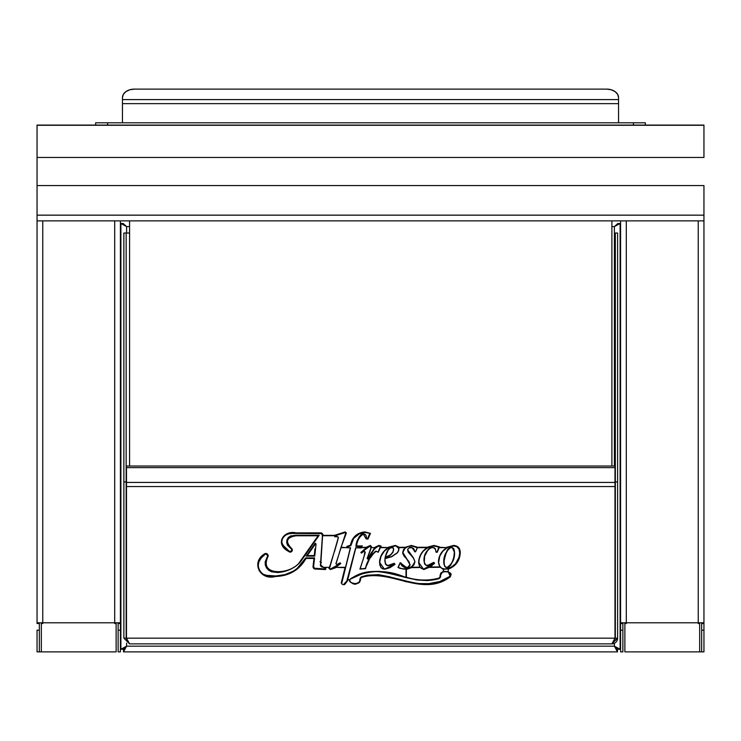 <?xml version="1.0" encoding="UTF-8"?>
<svg xmlns="http://www.w3.org/2000/svg" width="741" height="741" viewBox="0 0 741 741"><rect width="100%" height="100%" fill="white"/><g stroke="black" fill="none" stroke-linecap="round" stroke-linejoin="round"><path stroke-width="1.11" d="M37.05 215.159L37.05 220.874L703.95 220.874L703.95 215.159L37.05 215.159L37.05 157.472L703.95 157.472L703.95 125.285L37.05 125.285L37.05 157.472L37.05 125.285L703.95 125.09L703.95 157.472L37.05 157.472L37.05 185.565L703.95 185.565L703.95 215.159L37.05 215.159L37.05 220.874L703.95 220.874L703.95 215.159M37.05 127.498L37.05 130.805L37.05 125.09L703.95 125.09M37.05 159.676L37.05 185.565L703.95 185.565M123.515 648.597L123.515 649.598L126.609 646.171L123.515 651.885L123.515 649.598L123.515 651.885L617.485 651.885L614.391 646.171L620.115 649.264L620.115 223.504L614.391 226.589L614.391 466.015L614.391 226.589L611.89 226.589M617.485 648.597L617.485 649.598L614.391 646.171L614.391 643.299L614.391 646.171L126.609 646.171L126.609 643.04L126.609 646.171L123.515 651.885L617.485 651.885L614.391 646.171L126.609 646.171L120.885 649.264L120.885 223.504L123.173 223.504L123.173 224.736L123.173 223.504L126.609 226.589L120.885 223.504M126.609 639.863L126.609 638.501L126.609 639.863M126.609 226.589L126.609 233.026L126.609 226.589L129.582 226.589M614.391 639.863L614.391 640.511L614.391 639.863M617.485 649.598L617.485 651.885L617.485 649.598M617.485 650.209L617.485 648.356M123.515 650.209L123.515 648.356M126.609 646.171L123.173 649.264L123.173 648.023L123.173 649.264L120.885 649.264M614.391 226.589L617.827 223.504L617.827 224.736L617.827 223.504L620.115 223.504M620.115 649.264L617.827 649.264L617.827 648.023L617.827 649.264L614.391 646.171M701.662 651.885L701.662 623.514L703.95 623.514L703.95 630.183L701.662 630.183L701.662 623.514L703.95 623.514L703.95 651.885L701.662 651.885L703.95 651.885L703.95 630.183L701.662 630.183L701.662 651.885L699.661 651.885L699.661 623.459L699.661 651.885L624.876 651.885L624.876 623.459L624.876 651.885L699.661 651.885M701.403 651.885L699.55 651.885M699.661 623.514L698.235 623.514L698.235 622.801L626.302 622.801L626.302 623.514L624.876 623.514M622.875 622.801L622.875 651.885L622.875 630.183L620.587 630.183L620.587 623.514L622.875 623.514L622.875 630.183L620.587 630.183L620.587 651.885L622.875 651.885L620.587 651.885L620.587 622.801L626.302 622.801L626.302 220.874L626.302 622.801L703.95 622.801L703.95 220.874L703.95 623.514M620.587 220.874L620.587 622.801L620.587 220.874M698.235 220.874L698.235 622.801L698.235 220.874M701.662 623.514L701.662 622.801M116.124 623.514L116.124 651.885L116.124 623.514L114.698 623.514L114.698 220.874L114.698 622.801L120.413 622.801L120.413 630.183L120.413 623.514L118.125 623.514L118.125 630.183L120.413 630.183L120.413 651.885L118.125 651.885L120.413 651.885L120.413 630.183L118.125 630.183L118.125 651.885L118.125 622.801M120.413 622.801L120.413 220.874L120.413 622.801M41.339 651.885L116.124 651.885L41.339 651.885L41.339 623.514L41.339 651.885L39.338 651.885L39.338 623.514L37.05 623.514L39.338 623.514L39.338 630.183L37.05 630.183L39.338 630.183L39.338 651.885L37.05 651.885L39.338 651.885M37.05 623.514L37.05 220.874L37.05 622.801L114.698 622.801L42.765 622.801L42.765 623.514L41.339 623.514M42.765 622.801L42.765 220.874L42.765 622.801M37.05 630.183L37.05 651.885L37.05 630.183M41.45 651.885L39.597 651.885M39.338 622.801L39.338 623.514M126.489 467.608L614.984 467.608L614.984 482.428L126.489 482.428L126.489 467.608L614.984 467.608L614.984 466.015L126.489 466.015L126.489 467.608L126.489 466.052M617.614 638.168L617.614 481.919L615.326 481.919L615.326 233.026L615.326 638.168L614.02 640.854L615.326 638.168L617.614 638.168L611.89 643.883A5.715 5.715 0 0 0 617.614 638.168L611.89 643.883L614.984 638.168L126.489 638.168L129.582 643.883L123.867 638.168L126.155 638.168L127.452 640.854L126.489 638.168L129.582 643.883L123.867 638.168L123.867 233.026L123.867 481.919L126.155 481.919L126.155 638.168M123.867 233.026L126.155 233.026L126.155 481.919L126.155 233.026L129.582 233.026M611.89 643.883L129.582 643.883L611.89 643.883L614.984 638.168L614.984 486.55L614.984 638.168L126.489 638.168L126.489 486.55L614.984 486.55L614.984 482.428L126.489 482.428L126.489 486.55L614.984 486.55M617.614 233.026L617.614 481.919L617.614 233.026L615.326 233.026M129.582 466.015L129.582 220.874M611.89 220.874L611.89 466.015M319.945 561.585L321.39 562.558M126.489 638.168L126.489 482.428M440.098 575.952A2.38 2.38 0 0 0 440.006 575.294L440.543 575.146A2.936 2.936 0 0 1 440.654 575.952L440.098 575.952L440.654 575.952A2.936 2.936 0 0 1 438.607 578.758L438.44 578.221A2.38 2.38 0 0 0 440.098 575.952M291.732 548.544L291.37 548.979A1.556 1.556 0 0 1 291.769 550.017L292.334 550.017A2.121 2.121 0 0 0 291.732 548.544L291.37 548.979A1.556 1.556 0 0 1 291.769 550.017L290.787 551.471L289.073 551.091L283.488 545.747L281.617 542.347L282.201 538.568L284.757 535.641L288.249 533.946L292.093 533.446L321.353 533.585L322.418 535.447L320.418 565.559L321.418 566.791L325.355 568.032L325.123 568.958L314.397 568.227L313.6 566.504L314.582 557.899L305.718 557.899L297.067 568.523L293.343 571.163L284.905 574.636L275.865 575.952L266.751 575.349L262.37 574.006L259.193 570.737L258.063 566.309L258.915 561.817L261.304 557.899L265.445 554.064L266.547 554.203L267.631 556.037L265.139 561.937L265.306 565.114L266.593 568.041L268.788 570.338L271.604 571.848L277.921 572.543L284.136 571.376L290.166 569.458L295.64 566.3L300.327 562.067L319.186 535.243L295.955 535.243L290.528 535.984L288.286 537.512L286.943 539.902L286.693 542.616L287.489 545.228L291.37 548.979C284.387 541.606 285.915 537.021 295.955 535.243L295.965 535.799L318.111 535.799L299.901 561.706L300.327 562.067C294.409 568.264 287.008 571.746 278.125 572.524C266.64 571.932 263.148 566.439 267.631 556.037L268.168 556.213A2.427 2.427 0 0 0 264.065 554.175L264.454 554.574C251.838 562.993 260.193 579.851 275.383 575.961C289.138 575.479 299.253 569.458 305.718 557.899L306.014 558.455L313.952 558.455L313.045 566.439A2.38 2.38 0 0 0 314.944 569.051L315.008 568.486L325.123 568.958L325.549 569.56L326.012 567.708L321.548 566.856L320.334 564.744L323.456 567.328L325.984 567.662L325.123 568.958L325.549 569.56L314.944 569.051L315.008 568.486A1.825 1.825 0 0 1 313.6 566.504L313.045 566.439L313.6 566.504L314.582 557.899L313.952 558.455L314.582 557.899L305.718 557.899L306.014 558.455C299.475 569.996 289.268 576.016 275.393 576.517C260.054 580.759 250.967 562.604 264.065 554.175L264.454 554.574A1.862 1.862 0 0 1 267.631 556.037L268.168 556.213C257.646 577.461 292.769 574.275 299.901 561.706L300.327 562.067L319.186 535.243L318.111 535.799L319.186 535.243L295.955 535.243L295.965 535.799C286.406 537.429 284.989 541.68 291.732 548.544M337.646 540.606L334.395 551.906L338.322 537.985L337.609 536.743L334.737 536.771L335.173 535.752L345.13 532.575L346.408 532.946L340.897 547.636L336.071 563.744M335.729 567.708L330.421 569.56L330.403 569.005L340.508 563.53L335.627 567.328L345.501 567.328L335.627 567.328L345.019 567.708L341.203 583.028L341.749 583.148L350.558 547.756L347.047 547.756L346.844 546.386L350.437 545.237L350.901 545.654L347.288 546.849L349.122 546.339L350.901 545.654L350.437 545.237C352.049 537.281 356.81 532.835 364.729 531.899L364.72 532.464C357.051 533.344 352.447 537.744 350.901 545.654L353.624 538.457L359.663 533.585L364.72 532.464L364.729 531.899L370.454 533.353L364.72 532.464L370.454 533.353L368.342 538.309L367.805 538.179L369.676 533.594L367.805 538.179M328.93 568.412L330.421 569.56L328.93 568.412L330.931 563.253L329.486 568.43L328.93 568.412M315.36 544.07L316.055 543.996L315.296 543.181L315.36 544.07L315.296 543.181L306.153 556.12L307.274 555.555L315.36 544.07M314.258 555.555L307.274 555.555L306.153 556.12L314.758 556.12L314.258 555.555L314.758 556.12L315.499 548.849L314.944 548.794L314.258 555.555M316.055 543.996L315.296 543.181L306.153 556.12L314.758 556.12L316.055 543.996M288.694 551.489A2.121 2.121 0 0 0 292.334 550.017L291.769 550.017A1.556 1.556 0 0 1 289.073 551.091L288.694 551.489C274.207 544.079 283.729 529.917 295.965 532.862L295.965 533.427C283.914 530.899 275.004 543.561 289.073 551.091L288.694 551.489M320.603 532.862L295.965 532.862L295.965 533.427L320.603 533.427L320.603 532.862L320.603 533.427A1.825 1.825 0 0 1 322.418 535.447L322.983 535.354A2.38 2.38 0 0 0 320.603 532.862M335.886 563.781L337.312 564.753L340.045 563.067L340.508 563.53L338.22 565.346L332.542 568.597L330.403 569.005L329.486 568.43L338.405 537.308L337.275 536.484L334.737 536.771L334.7 535.354L322.983 535.354L334.988 535.734L322.576 535.734L320.686 565.809L323.456 567.328L329.541 567.328L330.44 564.234M330.755 563.206L335.08 549.09M335.599 547.432L335.979 546.182M336.618 544.079L337.396 541.476M339.452 552.332L345.741 533.103L346.408 532.946L345.213 531.899L345.13 532.575L335.173 535.752L334.719 535.28L345.213 531.899L345.741 533.103L335.895 563.716M366.341 547.266L370.287 545.422L370.287 545.978L361.099 552.49L366.452 547.636L361.247 547.636L366.341 547.266L355.643 547.84L361.062 547.942L355.643 547.84L346.964 580.49A1.825 1.825 0 0 1 346.631 581.157L343.361 584.742L341.879 584.01L341.749 583.148L350.558 547.756L345.501 567.328L350.317 547.942L341.416 547.266L347.047 547.756L346.844 546.386L346.881 547.636L340.897 547.636L340.221 549.803M366.11 538.874L368.036 539.142L367.703 538.531L366.11 538.874L363.127 533.761L364.896 534.224L366.091 535.623L366.656 538.383L366.11 538.874M356.662 545.904L355.93 546.46C356.236 541.023 358.635 536.79 363.127 533.761L363.127 534.317C359.292 536.799 357.143 540.661 356.662 545.904L362.414 545.904L361.877 546.46L355.93 546.46L356.662 545.904M449.296 548.09L446.323 552.425L444.081 560.409L444.341 565.244L445.137 566.67L446.999 567.708L444.832 566.272L443.757 562.475L444.674 566.365L446.999 567.708C452.418 563.984 454.928 558.788 454.529 552.128L453.566 548.331L451.204 547.275C445.971 550.896 443.489 555.963 443.757 562.475L445.721 553.99L448.583 548.692L450.148 547.636L452.297 547.636L454.353 552.128L454.27 550.822M450.676 547.571L451.213 547.553M454.001 549.544L452.992 548.025L451.278 547.553M453.89 556.63L454.353 552.128C454.687 558.76 452.232 563.892 446.999 567.523L449.092 566.717L451.528 563.429M452.603 560.974L453.585 557.945M446.795 547.266L453.548 545.422L453.557 545.978L447.749 547.386L442.998 551.008L439.802 556.046L438.626 562.549L439.515 565.92L441.655 568.19L444.211 568.977L447.879 568.625L450.695 567.532L455.437 563.845L459.068 557.297L459.689 552.842L458.966 549.007L456.743 546.663L453.557 545.978C444.517 547.321 439.533 552.629 438.598 561.882C438.672 566.235 440.775 568.606 444.887 569.005L443.09 569.357L439.941 566.902L429.993 567.032L423.778 569.56L419.776 567.161L411.487 567.263L419.776 567.161L418.619 562.289L423.778 569.56L423.769 569.005L429.548 567.097L434.356 563.262L433.726 562.586L427.344 565.587L433.744 562.336L430.734 564.633L426.909 565.753L424.602 564.012L423.963 560.631C423.815 554.222 426.621 549.776 432.364 547.275L431.095 547.636C426.427 550.693 424.111 555.018 424.148 560.631L424.519 556.408L426.094 552.453L428.557 548.988L430.299 547.747L434.022 547.618L435.3 548.729L436.171 551.999L437.134 552.073L438.774 547.136L439.487 546.867L438.765 547.636L446.897 547.636L439.32 547.266L437.273 552.267L438.774 547.136L433.967 545.978C424.797 547.386 419.739 552.823 418.804 562.289L418.998 558.992L420.471 555M454.529 552.128L453.501 558.936L450.695 565.198L448.138 567.486L445.397 567.161L443.887 564.17L443.915 560.233L445.628 553.722L447.564 549.665L450.102 547.46L452.038 547.367L453.927 548.896L454.529 552.128M410.653 554.694L407.735 549.942L413.478 557.853L414.979 561.743L411.487 567.263L413.932 564.929L414.979 561.743L413.302 557.927L408.078 551.952L407.615 549.377L409.523 547.442L411.542 547.358L413.876 548.84L414.877 551.619L411.94 547.636L408.828 547.988L407.865 549.174L407.837 550.748L410.653 554.694M365.684 568.273L365.508 568.208C366.99 561.391 370.528 555.694 376.113 551.137L376.122 551.323C370.695 555.796 367.212 561.446 365.684 568.273L359.913 569.079L365.545 568.699L359.913 569.079L363.599 558.084M364.044 556.648L364.887 551.647L363.785 551.415L361.46 553.11L364.174 551.137L361.46 553.11L360.839 552.49L366.452 547.636M371.556 546.765L370.287 545.422L371.556 546.765M380.337 546.33L377.78 546.126L374.992 547.951L368.018 559.279L367.128 558.39L370.685 548.914L370.861 546.182L367.666 547.062L361.099 552.49L361.469 552.86L364.174 551.137L365.276 552.425L360.182 568.847L365.415 568.514L368.194 560.946L372.269 554.37L375.474 551.258L378.169 552.064L380.337 546.33L378.883 545.978C374.01 548.507 370.389 552.943 368.018 559.279L375.039 547.636L371.13 547.636L367.128 558.39L370.861 548.97L367.341 558.343L367.981 558.973L374.881 547.266L378.892 545.422L378.883 545.978L378.892 545.422L381.069 546.024L380.337 546.33L381.069 546.024L378.299 552.258L380.337 546.33M388.182 547.266L395.342 545.422L395.351 545.978C385.894 547.284 380.679 552.786 379.698 562.484L384.44 569.181L394.768 564.318L394.138 563.521L388.367 565.772L394.184 563.28L387.487 565.67L385.45 564.04L384.774 560.548L385.987 564.54L388.367 565.772L386.58 565.3L385.366 563.873L384.894 558.473L391.554 556.602L397.25 552.767L398.426 550.804L398.815 547.914L397.76 546.441L395.351 545.978L389.284 547.321L384.357 551.137L380.957 556.371L379.698 562.484L380.67 566.884L382.245 568.486L383.866 568.968L388.182 568.254L395.027 564.346L384.44 569.181L379.512 562.484C379.901 556.074 382.828 551.128 388.284 547.636L380.55 547.266L388.284 547.636L379.994 547.636L378.299 552.258L376.493 551.378L374.927 551.73L369.564 558.834L366.693 565.411M393.295 550.998L393.517 549.424L392.786 552.212L390.451 554.889L385.098 557.343L388.265 549.915L390.062 548.09L391.887 547.553L389.646 548.173L387.348 551.054L385.098 557.343C389.747 556.676 392.619 554.036 393.703 549.424L392.693 547.636L390.285 547.951L387.867 550.507L386.154 554.361L385.357 557.075L388.228 556.13L390.822 554.601L392.934 551.915M393.703 549.424L392.869 552.443L390.84 554.824L385.098 557.343L386.552 552.74L389.081 548.683L392.285 547.303L393.295 547.914L393.703 549.424M411.274 547.571L413.635 548.544L414.877 551.619L415.432 551.619L417.581 547.414L415.571 551.804L414.71 551.804L415.571 551.804L417.618 547.266L427.14 547.266L417.618 547.266L411.422 545.422L411.422 545.978L411.422 545.422L405.271 547.266L399.204 547.266L398.862 548.525L395.342 545.422L399.204 547.266L398.621 550.804L397.445 552.814L391.757 556.723L385.07 558.631L384.959 560.548L385.579 563.901L387.515 565.485L389.923 565.355L394.184 563.28L395.027 564.346L390.081 567.615L385.181 569.144M398.936 547.636L405.392 547.636L398.936 547.636M397.973 567.495L404.253 569.181L397.973 567.495L400.131 562.743L397.973 567.495L400.131 562.743L406.383 567.421L404.336 567.393L401.742 565.596L401.001 562.91L401.909 565.513L405.068 567.393L407.874 567.31L409.93 564.698L410.023 565.383L408.847 567.041L406.383 567.708L408.68 566.93L409.93 564.698L407.041 559.251L410.116 564.698L402.872 552.591L407.041 559.251L404.197 556.306L402.798 553.61L402.687 552.591L405.392 547.636L403.428 549.794L402.687 552.591L403.78 555.426L409.06 561.734L410.032 565.364L407.707 567.55L404.429 567.421L401.918 565.828L400.242 562.947L398.204 567.43L402.678 568.912L408.569 568.421L413.061 565.707L414.793 561.743C413.478 566.67 409.958 569.088 404.253 569.005L399.353 568.236M411.422 545.978C406.577 546.034 403.734 548.238 402.872 552.591L404.623 548.553L408.476 546.339L411.422 545.978L417.053 547.58L411.422 545.978M438.607 578.758L427.64 580.601L416.535 579.944L389.71 573.145L378.771 571.506L373.205 571.598L362.358 573.71L350.234 579.212L349.724 580.175L350.354 582.185L353.244 583.63L355.411 583.778L359.385 582.185L360.283 578.082L361.877 576.702L367.323 575.201L378.595 574.645L389.646 576.804L405.975 581.722L417.155 583.547L428.631 583.658L439.895 581.5L450.12 576.239L450.565 573.562L448.231 571.876L446.323 571.487L442.516 572.126L440.96 573.302L440.543 575.146A2.936 2.936 0 0 1 440.654 575.952L440.089 577.693L438.607 578.758C408.837 587.326 379.438 559.575 352.021 577.999L351.947 577.832C369.592 569.56 387.617 569.458 406.003 577.526L406.383 577.239C417.229 580.583 427.918 580.916 438.44 578.221L438.607 578.758M399.288 575.609L406.383 577.239L406.383 569.44L406.003 577.526L406.003 569.097L404.253 569.181L406.003 569.097M419.582 567.532L411.607 567.634L406.383 569.44M419.776 567.161L418.637 562.919M423.139 551.008L427.233 547.636L417.229 547.636L415.571 551.804L414.71 551.804L413.089 548.266M427.14 547.266L433.967 545.422L433.967 545.978L433.967 545.422L439.487 546.867L435.208 546.052L430.919 546.339L428.048 547.414L423.259 551.156L421.008 554.361L419.128 559.26L418.86 563.466L419.795 566.846L421.462 568.495L423.769 569.005L434.356 563.262L430.104 567.402L439.765 567.282M418.619 562.289C419.008 555.945 421.879 551.063 427.233 547.636M424.612 556.797L424.297 562.28L425.751 565.161L429.104 565.207L433.744 562.336L434.615 563.271L429.993 567.032L439.941 566.902L438.422 561.882L438.774 558.658M439.941 566.902L438.422 561.882C438.755 555.667 441.59 550.924 446.897 547.636L438.765 547.636L437.273 552.267L435.995 552.165L435.504 549.498L433.587 547.636L431.095 547.636L429.15 548.701M439.043 557.621L441.469 552.629L445.628 548.442M427.983 549.878L424.945 555.602M460.254 552.842L459.689 552.842C459.726 548.516 457.679 546.228 453.557 545.978L453.548 545.422C458.04 545.756 460.272 548.229 460.254 552.842C459.791 560.696 455.919 566.078 448.62 568.995L444.887 569.005C453.955 567.569 458.892 562.187 459.689 552.842L460.254 552.842M444.887 569.181L443.47 569.051L443.47 571.57L448.24 571.682L448.24 568.708L445.739 569.153M448.24 571.682L450.12 576.239C455.224 571.478 438.839 569.551 440.543 575.146L443.09 571.292L448.24 571.682M362.062 577.23L361.877 576.702C391.832 568.282 422.731 597.283 450.12 576.239L450.472 576.674C422.75 597.931 391.378 568.81 362.062 577.23A2.38 2.38 0 0 0 360.561 580.046L360.024 580.175A2.936 2.936 0 0 1 361.877 576.702L362.062 577.23M367.795 538.225L366.656 538.383L365.887 535.234L363.535 533.779L361.265 534.289L358.866 537.271L355.93 546.46L361.877 546.46L360.96 547.756L355.643 547.84L346.964 580.49A1.825 1.825 0 0 1 346.631 581.157L344.12 584.316L344.546 584.677L347.066 581.5L346.631 581.157L347.066 581.5A2.38 2.38 0 0 0 347.501 580.629L346.964 580.49L347.64 580.138L355.791 548.016L347.353 579.758L349.678 579.758L352.021 577.999C342.824 582.157 361.006 586.872 360.024 580.175L360.561 580.046C356.866 585.529 353.068 585.557 349.159 580.138L351.947 577.832L358.338 574.997L364.97 572.756L371.852 571.533L378.808 571.33L385.774 572.126L395.944 574.618M386.719 565.17L387.515 565.485M384.44 569.181L381.124 567.828L379.735 564.818L379.679 560.242L381.207 555.389M383.282 569.06L382.717 568.903M382.004 553.972L384.774 550.424L388.284 547.636M336.062 563.79L336.859 564.623L340.045 562.808L340.786 563.549L335.627 567.328M120.413 572.895L120.885 572.895L120.413 572.895M620.115 572.895L620.587 572.895L620.115 572.895M120.413 575.627L120.885 575.627L120.413 575.627M620.115 575.627L620.587 575.627L620.115 575.627M111.798 122.802L112.456 122.802M629.202 122.802L628.544 122.802M645.346 125.09L645.346 122.802L633.435 122.802L633.435 125.09L633.435 122.802L645.346 122.802L645.346 125.09M107.565 125.09L107.565 122.802L633.435 122.802L95.654 122.802L95.654 125.09L95.654 122.802L107.565 122.802L107.565 125.09M618.54 97.534L617.633 94.311L615.049 91.578L611.186 89.754L606.629 89.115A11.912 8.42 180 0 1 618.54 97.534L618.54 99.6L122.46 99.6L122.46 97.534A11.912 8.42 180 0 1 134.371 89.115L606.629 89.115L134.371 89.115L129.814 89.754L125.951 91.578L123.367 94.311L122.46 97.534M618.54 122.802L618.54 103.638L618.54 122.802M122.46 99.6L122.46 122.802L122.46 103.638L618.54 103.638L618.54 99.6L122.46 99.6L122.46 103.638L618.54 103.638L618.54 99.6"/></g></svg>
